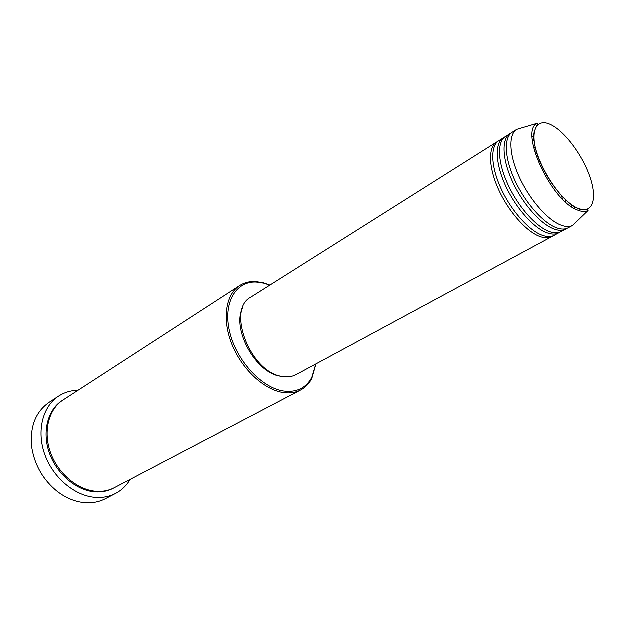 <?xml version="1.0" encoding="UTF-8"?>
<svg xmlns="http://www.w3.org/2000/svg" width="625" height="625" viewBox="0 0 625 625"><rect width="100%" height="100%" fill="white"/><g stroke="black" fill="none" stroke-linecap="round" stroke-linejoin="round"><path stroke-width="0.94" d="M553.102 235.953L552 236.648C548.688 238.406 544.531 238.336 539.523 236.445C526 231.312 508.242 211.086 498.422 189.148C488.531 167.203 488.148 147.367 496.75 142.102L497.891 141.484M559.977 232.242L554.281 235.414C550.984 237.172 546.828 237.094 541.828 235.188C528.312 230.031 510.547 209.758 500.695 187.789C490.781 165.812 490.367 145.961 498.945 140.719L504.5 137.312M558.867 232.938C555.586 234.687 551.445 234.594 546.453 232.672C532.961 227.461 515.18 207.094 505.273 185.062C495.312 163.023 494.82 143.156 503.352 137.938M566.922 228.492L561.172 231.695C557.898 233.438 553.766 233.336 548.781 231.406C535.305 226.164 517.508 205.75 507.578 183.688C497.586 161.625 497.062 141.742 505.562 136.539L511.18 133.109M565.797 229.195C562.547 230.93 558.43 230.812 553.453 228.859C540 223.563 522.18 203.062 512.203 180.938C502.156 158.805 501.555 138.906 510.016 133.734M576.562 221.805L572.859 225.391L568.125 227.945C564.883 229.672 560.773 229.547 555.797 227.578C542.359 222.258 524.531 201.711 514.523 179.555C504.453 157.391 503.82 137.477 512.25 132.328L516.797 129.453L521.734 127.984M269.859 285.258L264 283.289L256.234 282.148C235.789 281.188 222.898 303.07 229.672 331.625C236.188 360.156 261.32 387.664 283.227 391.062C296.422 392.844 305.984 388.312 311.922 377.445L315.898 364.047M316.039 363.977L311.875 378.617C309.195 383.734 305.492 387.555 300.766 390.078C295.516 392.812 289.477 393.625 282.648 392.531C263.57 389.461 241.586 368.766 231.82 343.922C221.961 319.086 225.82 294.5 239.75 285.664C244.273 282.781 249.414 281.43 255.188 281.609L263.094 282.781L269.984 285.172M58.688 396.203L49.086 402.492C35.367 412.211 29.633 427.375 31.906 447.992C34.93 465.672 43.398 480.164 57.312 491.477C66.352 498.359 75.781 502.141 85.602 502.828C92.828 503.242 99.422 501.906 105.391 498.836L115.586 493.562C109.617 496.633 103.008 497.945 95.766 497.5C75.195 496.25 53.234 478.039 44.859 454.586C36.391 431.148 42.734 406.492 58.688 396.203C64.508 392.453 70.977 390.508 78.109 390.375M300.766 390.078L114.406 487.781C108.961 490.625 102.914 491.82 96.273 491.391C77.734 490.164 58.023 473.688 50.539 452.57C42.969 431.469 48.703 409.273 63.148 400.063L239.75 285.664M552 236.648L296.227 374.664C292.203 376.812 287.57 377.43 282.312 376.508C250.68 372.836 226.18 309.578 250.953 297.188L496.75 142.102M282.891 376.609L280.594 376.297C255.969 373.312 231.5 329.008 242.711 307.852M130.195 479.508C126.578 485.648 121.703 490.336 115.586 493.562M579.25 208.898L579.258 210.766M572.805 225.422C569.578 227.133 565.484 227 560.523 225.008C547.109 219.633 529.258 198.992 519.195 176.773C509.07 154.539 508.359 134.609 516.742 129.492M532.203 136.227L533.953 137.461M574.297 206.516L574.516 208.641M533.398 146.555L535.602 148.664M565.352 199.578L566.109 202.531M577.75 208.305C592.227 214.656 597.656 200.078 590.523 178.422C583.586 156.844 565.867 132.414 551.586 125.086C537.219 117.43 529.68 129.742 536.719 152.719C543.547 175.602 563.383 202.305 577.75 208.305M537.219 123.383L538.031 123.742C537.977 125 538.461 121.43 534.344 131.57C529.789 152 557.188 200.047 577.758 208.336C586.555 211.352 587.75 209.023 587.977 209.57L588.172 210.578C585.32 212.078 581.672 211.883 577.227 209.992C550.859 200.523 519.188 131.07 537.219 123.383L516.797 129.453M113.867 488.062C108.281 491.102 102.062 492.406 95.195 491.961C76.547 490.742 56.734 474.086 49.359 452.82C41.898 431.578 47.938 409.375 62.641 400.398M311.922 377.445L311.875 378.617M588.172 210.578L572.859 225.391M256.234 282.148L255.188 281.609M571.922 207.039L571.562 204.719M534.172 140.727L532.32 139.281M562.656 199.273L561.539 195.734M537.078 153.875L534.547 151.164"/></g></svg>

